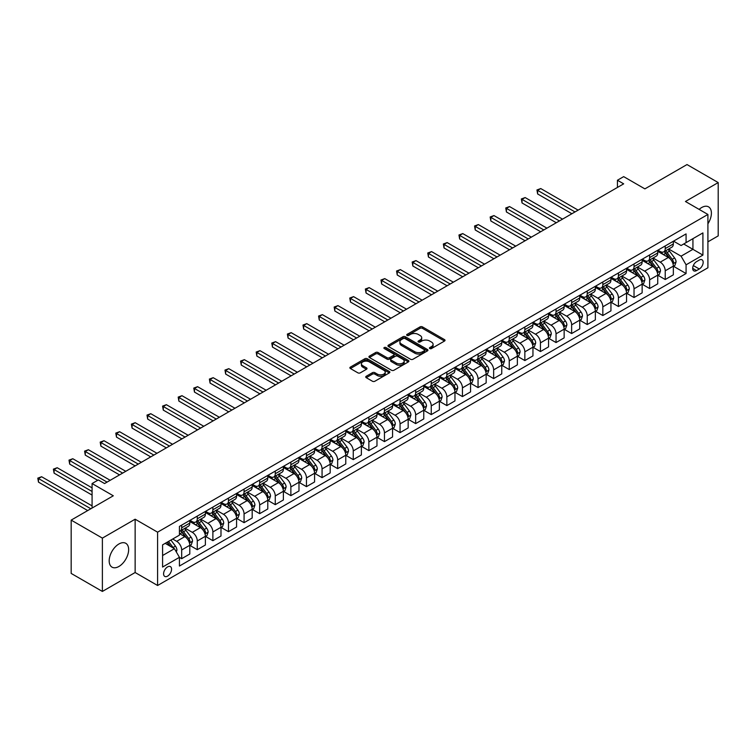 <?xml version="1.0" encoding="UTF-8"?>
<svg xmlns="http://www.w3.org/2000/svg" width="756" height="756" viewBox="0 0 756 756"><rect width="100%" height="100%" fill="white"/><g stroke="black" fill="none" stroke-linecap="round" stroke-linejoin="round"><path stroke-width="1.13" d="M429.786 348.554A1.21 0.699 0 0 0 431.506 348.554L444.519 341.041A1.729 1.002 0 0 0 445.029 340.332A1.729 1.002 0 0 0 444.519 339.624L422.472 326.894A1.729 1.002 0 0 0 420.024 326.894L407.011 334.407A1.21 0.699 0 0 0 406.652 334.908A1.21 0.699 0 0 0 407.011 335.399A1.21 0.699 0 0 0 408.722 335.399L410.404 334.426A5.547 3.204 0 0 1 418.248 334.426L420.081 335.484A5.547 3.204 0 0 1 421.706 337.752A5.547 3.204 0 0 1 420.081 340.011L418.399 340.984A1.21 0.699 0 0 0 418.04 341.485A1.21 0.699 0 0 0 418.399 341.977A1.21 0.699 0 0 0 420.119 341.977L421.801 341.003A5.547 3.204 0 0 1 429.635 341.003L431.478 342.062A5.547 3.204 0 0 1 433.094 344.33A5.547 3.204 0 0 1 431.478 346.588L429.786 347.562A1.21 0.699 0 0 0 429.436 348.062A1.21 0.699 0 0 0 429.786 348.554L429.786 347.562M118.909 566.471A13.769 7.947 120 0 0 127.906 554.337A13.769 7.947 120 0 0 125.798 543.309A13.769 7.947 120 0 0 118.909 543.989A13.769 7.947 120 0 0 109.922 556.123A13.769 7.947 120 0 0 112.03 567.151A13.769 7.947 120 0 0 118.909 566.471M707.909 223.804A13.769 7.947 120 0 0 708.552 206.861A13.769 7.947 120 0 0 701.662 207.541A13.769 7.947 120 0 0 699.13 209.393M167.577 576.129A5.651 3.26 120 0 0 171.272 571.149A5.651 3.26 120 0 0 170.402 566.622A5.651 3.26 120 0 0 167.577 566.905A5.651 3.26 120 0 0 163.891 571.876A5.651 3.26 120 0 0 164.751 576.403A5.651 3.26 120 0 0 167.577 576.129M366.254 376.261A1.729 1.002 0 0 0 365.743 376.96A1.729 1.002 0 0 0 366.254 377.669L372.434 381.241A1.729 1.002 0 0 0 374.881 381.241L389.34 372.897A1.729 1.002 0 0 0 389.85 372.188A1.729 1.002 0 0 0 389.34 371.48L367.293 358.75A1.729 1.002 0 0 0 364.846 358.75L350.387 367.104A1.729 1.002 0 0 0 349.877 367.803A1.729 1.002 0 0 0 350.387 368.512L357.862 372.831A1.729 1.002 0 0 0 360.31 372.831L366.499 369.259A1.729 1.002 0 0 0 367 368.55A1.729 1.002 0 0 0 366.499 367.841L362.795 365.706A4.631 2.674 0 0 1 361.434 363.816A4.631 2.674 0 0 1 364.297 361.34A4.631 2.674 0 0 1 369.344 361.916L383.859 370.298A4.631 2.674 0 0 1 385.22 372.188A4.631 2.674 0 0 1 382.356 374.664A4.631 2.674 0 0 1 377.301 374.078L374.881 372.689A1.729 1.002 0 0 0 372.434 372.689L366.254 376.261L366.254 377.669M707.909 241.835L718.2 235.891L718.2 182.574L687.006 164.562L644.887 188.877L623.672 176.63L617.435 180.24L623.672 183.84L104.564 483.547L98.318 479.947L92.081 483.547L92.081 508.041M102.381 538.121L102.381 591.438L135.135 572.519L135.135 519.211L102.381 538.121L71.177 520.109L113.296 495.794L92.081 483.547M135.135 519.211L157.598 532.177L707.909 214.458L707.909 267.775L157.598 585.494L157.598 532.177M718.2 182.574L685.446 201.493L707.909 214.458M410.527 359.251A1.729 1.002 0 0 0 412.974 359.251L427.433 350.907A1.729 1.002 0 0 0 427.943 350.198A1.729 1.002 0 0 0 427.433 349.489L405.386 336.76A1.729 1.002 0 0 0 402.939 336.76L388.48 345.105A1.729 1.002 0 0 0 387.97 345.813A1.729 1.002 0 0 0 388.48 346.522L410.527 359.251M384.738 348.818A1.21 0.699 0 0 1 385.966 348.988L385.966 347.543L408.382 360.489A1.729 1.002 0 0 1 408.892 361.198A1.729 1.002 0 0 1 408.382 361.907L393.933 370.251A1.729 1.002 0 0 1 391.485 370.251L369.438 357.522L375.619 353.969L375.619 352.532L369.438 356.104A1.729 1.002 0 0 0 368.928 356.813A1.729 1.002 0 0 0 369.438 357.522L369.438 356.104M375.619 353.969A1.729 1.002 0 0 1 378.066 353.969L378.066 352.532A1.729 1.002 0 0 0 375.619 352.532M378.066 352.532L387.015 357.692A1.729 1.002 0 0 0 389.463 357.692L393.564 355.329A1.729 1.002 0 0 0 394.074 354.621A1.729 1.002 0 0 0 393.564 353.912L384.256 348.535A1.21 0.699 0 0 1 383.897 348.043A1.21 0.699 0 0 1 384.653 347.391A1.21 0.699 0 0 1 385.966 347.543M102.381 591.438L71.177 573.426L71.177 520.109M699.291 260.064L696.55 261.652A5.472 3.156 120 0 0 692.978 266.471A5.472 3.156 120 0 0 693.81 270.856A5.472 3.156 120 0 0 696.55 270.582L699.291 268.994A5.472 3.156 120 0 0 702.872 264.175A5.472 3.156 120 0 0 702.031 259.79A5.472 3.156 120 0 0 699.291 260.064M673.53 241.155L681.08 245.511L686.07 242.629L686.07 233.906L179.437 526.412L179.437 535.135L162.587 544.859L162.587 567.047L179.437 557.323L179.437 566.036L686.07 273.54L686.07 264.817L681.08 256.171L668.673 249.007M686.07 242.629L702.91 232.905L702.91 255.093L686.07 264.817M135.135 572.519L157.598 585.494M617.435 180.24L617.435 187.441M683.698 243.999L692.931 249.329L692.931 238.669L702.91 232.905M681.08 256.171L692.931 249.329L702.91 255.093M162.587 555.518L174.438 548.676L165.205 543.347M179.437 557.389L181.676 558.693L181.676 549.971A7.059 4.073 -120 0 0 176.687 541.324L172.699 539.019M181.676 558.693L189.794 554.006L189.794 545.293A7.059 4.073 -120 0 0 184.795 536.647L179.437 533.547M189.973 545.473L197.278 549.688L197.278 540.965A7.059 4.073 -120 0 0 192.289 532.318L185.116 528.179M197.278 549.688L205.386 545L205.386 536.288A7.059 4.073 -120 0 0 200.397 527.641L189.794 521.517M205.575 536.467L212.88 540.682L212.88 531.959A7.059 4.073 -120 0 0 207.881 523.313L200.718 519.174M212.88 540.682L220.988 535.995L220.988 527.282A7.059 4.073 -120 0 0 215.999 518.635L205.386 512.511M221.177 527.461L228.473 531.676L228.473 522.954A7.059 4.073 -120 0 0 223.483 514.307L216.32 510.168M228.473 531.676L236.581 526.989L236.581 518.276A7.059 4.073 -120 0 0 231.591 509.629L220.988 503.505M236.77 518.455L244.075 522.67L244.075 513.948A7.059 4.073 -120 0 0 239.085 505.301L231.912 501.162M244.075 522.67L252.183 517.983L252.183 509.27A7.059 4.073 -120 0 0 247.193 500.623L236.581 494.5M252.372 509.45L259.667 513.664L259.667 504.942A7.059 4.073 -120 0 0 254.677 496.295L247.514 492.156M259.667 513.664L267.785 508.977L267.785 500.264A7.059 4.073 -120 0 0 262.795 491.617L252.183 485.494M267.974 500.444L275.269 504.658L275.269 495.936A7.059 4.073 -120 0 0 270.279 487.289L263.107 483.15M275.269 504.658L283.377 499.971L283.377 491.258A7.059 4.073 -120 0 0 278.388 482.611L267.785 476.488M283.566 491.438L290.871 495.652L290.871 486.93A7.059 4.073 -120 0 0 285.872 478.283L278.709 474.144M290.871 495.652L298.979 490.965L298.979 482.252A7.059 4.073 -120 0 0 293.99 473.606L283.377 467.482M299.168 482.432L306.464 486.647L306.464 477.924A7.059 4.073 -120 0 0 301.474 469.278L294.311 465.148M306.464 486.647L314.581 481.959L314.581 473.247A7.059 4.073 -120 0 0 309.582 464.6L298.979 458.476M314.761 473.426L322.065 477.641L322.065 468.918A7.059 4.073 -120 0 0 317.076 460.272L309.903 456.142M322.065 477.641L330.174 472.954L330.174 464.241A7.059 4.073 -120 0 0 325.184 455.594L314.581 449.47M330.363 464.42L337.658 468.635L337.658 459.913A7.059 4.073 -120 0 0 332.668 451.266L325.505 447.136M337.658 468.635L345.775 463.948L345.775 455.235A7.059 4.073 -120 0 0 340.786 446.588L330.174 440.464M345.964 455.414L353.26 459.629L353.26 450.907A7.059 4.073 -120 0 0 348.27 442.26L341.107 438.13M353.26 459.629L361.368 454.942L361.368 446.229A7.059 4.073 -120 0 0 356.378 437.582L345.775 431.459M361.557 446.409L368.862 450.623L368.862 441.901A7.059 4.073 -120 0 0 363.872 433.254L356.7 429.125M368.862 450.623L376.97 445.936L376.97 437.223A7.059 4.073 -120 0 0 371.98 428.576L361.368 422.453M377.159 437.403L384.454 441.617L384.454 432.895A7.059 4.073 -120 0 0 379.465 424.248L372.302 420.119M384.454 441.617L392.572 436.93L392.572 428.217A7.059 4.073 -120 0 0 387.573 419.571L376.97 413.447M392.751 428.397L400.056 432.612L400.056 423.889A7.059 4.073 -120 0 0 395.067 415.252L387.894 411.113M400.056 432.612L408.164 427.924L408.164 419.211A7.059 4.073 -120 0 0 403.175 410.565L392.572 404.441M408.353 419.391L415.658 423.606L415.658 414.883A7.059 4.073 -120 0 0 410.659 406.246L403.496 402.107M415.658 423.606L423.766 418.918L423.766 410.206A7.059 4.073 -120 0 0 418.777 401.559L408.164 395.435M423.955 410.385L431.251 414.6L431.251 405.877A7.059 4.073 -120 0 0 426.261 397.24L419.098 393.101M431.251 414.6L439.368 409.913L439.368 401.2A7.059 4.073 -120 0 0 434.369 392.553L423.766 386.429M439.548 401.379L446.853 405.594L446.853 396.872A7.059 4.073 -120 0 0 441.863 388.234L434.691 384.095M446.853 405.594L454.961 400.907L454.961 392.194A7.059 4.073 -120 0 0 449.971 383.547L439.368 377.424M455.15 392.373L462.445 396.588L462.445 387.866A7.059 4.073 -120 0 0 457.456 379.228L450.292 375.089M462.445 396.588L470.563 391.901L470.563 383.188A7.059 4.073 -120 0 0 465.573 374.541L454.961 368.418M470.752 383.368L478.047 387.582L478.047 378.869A7.059 4.073 -120 0 0 473.058 370.223L465.885 366.084M478.047 387.582L486.155 382.895L486.155 374.182A7.059 4.073 -120 0 0 481.166 365.535L470.563 359.412M486.344 374.362L493.649 378.576L493.649 369.864A7.059 4.073 -120 0 0 488.65 361.217L481.487 357.078M493.649 378.576L501.757 373.889L501.757 365.176A7.059 4.073 -120 0 0 496.768 356.53L486.155 350.406M501.946 365.356L509.242 369.571L509.242 360.858A7.059 4.073 -120 0 0 504.252 352.211L497.089 348.072M509.242 369.571L517.359 364.883L517.359 356.17A7.059 4.073 -120 0 0 512.36 347.524L501.757 341.4M517.539 356.35L524.844 360.565L524.844 351.852A7.059 4.073 -120 0 0 519.854 343.205L512.681 339.066M524.844 360.565L532.952 355.887L532.952 347.165A7.059 4.073 -120 0 0 527.962 338.518L517.359 332.394M533.141 347.344L540.445 351.559L540.445 342.846A7.059 4.073 -120 0 0 535.446 334.199L528.283 330.06M540.445 351.559L548.554 346.881L548.554 338.159A7.059 4.073 -120 0 0 543.564 329.512L532.952 323.388M548.743 338.338L556.038 342.553L556.038 333.84A7.059 4.073 -120 0 0 551.048 325.193L543.885 321.054M556.038 342.553L564.146 337.875L564.146 329.153A7.059 4.073 -120 0 0 559.157 320.506L548.554 314.383M564.335 329.332L571.64 333.547L571.64 324.834A7.059 4.073 -120 0 0 566.65 316.188L559.478 312.048M571.64 333.547L579.748 328.869L579.748 320.147A7.059 4.073 -120 0 0 574.758 311.5L564.146 305.377M579.937 320.327L587.232 324.541L587.232 315.828A7.059 4.073 -120 0 0 582.243 307.182L575.08 303.043M587.232 324.541L595.35 319.864L595.35 311.141A7.059 4.073 -120 0 0 590.36 302.495L579.748 296.371M595.539 311.321L602.834 315.535L602.834 306.823A7.059 4.073 -120 0 0 597.845 298.176L590.672 294.037M602.834 315.535L610.942 310.858L610.942 302.135A7.059 4.073 -120 0 0 605.953 293.489L595.35 287.365M611.131 302.315L618.436 306.53L618.436 297.817A7.059 4.073 -120 0 0 613.437 289.17L606.274 285.031M618.436 306.53L626.544 301.852L626.544 293.13A7.059 4.073 -120 0 0 621.555 284.483L610.942 278.359M626.733 293.309L634.029 297.524L634.029 288.811A7.059 4.073 -120 0 0 629.039 280.164L621.876 276.025M634.029 297.524L642.146 292.846L642.146 284.124A7.059 4.073 -120 0 0 637.147 275.477L626.544 269.353M642.326 284.303L649.631 288.518L649.631 279.805A7.059 4.073 -120 0 0 644.641 271.158L637.469 267.019M649.631 288.518L657.739 283.84L657.739 275.118A7.059 4.073 -120 0 0 652.749 266.471L642.146 260.347M657.928 275.297L665.223 279.512L665.223 270.799A7.059 4.073 -120 0 0 660.234 262.152L653.071 258.013M665.223 279.512L673.341 274.834L673.341 266.112A7.059 4.073 -120 0 0 668.351 257.465L657.739 251.342M657.928 250.16L660.234 251.493A7.059 4.073 -120 0 0 663.768 251.843A7.059 4.073 -120 0 0 665.223 248.611L665.223 245.946M642.326 259.166L644.641 260.499A7.059 4.073 -120 0 0 648.166 260.848A7.059 4.073 -120 0 0 649.631 257.616L649.631 254.952M626.733 268.163L629.039 269.505A7.059 4.073 -120 0 0 632.574 269.854A7.059 4.073 -120 0 0 634.029 266.622L634.029 263.948M611.131 277.168L613.437 278.51A7.059 4.073 -120 0 0 616.972 278.86A7.059 4.073 -120 0 0 618.436 275.628L618.436 272.954M595.539 286.174L597.845 287.507A7.059 4.073 -120 0 0 601.37 287.856A7.059 4.073 -120 0 0 602.834 284.634L602.834 281.96M579.937 295.18L582.243 296.513A7.059 4.073 -120 0 0 585.777 296.862A7.059 4.073 -120 0 0 587.232 293.64L587.232 290.965M564.335 304.186L566.65 305.519A7.059 4.073 -120 0 0 570.175 305.868A7.059 4.073 -120 0 0 571.64 302.636L571.64 299.971M548.743 313.192L551.048 314.524A7.059 4.073 -120 0 0 554.573 314.874A7.059 4.073 -120 0 0 556.038 311.642L556.038 308.977M533.141 322.198L535.446 323.53A7.059 4.073 -120 0 0 538.981 323.88A7.059 4.073 -120 0 0 540.445 320.648L540.445 317.983M517.539 331.204L519.854 332.536A7.059 4.073 -120 0 0 523.379 332.886A7.059 4.073 -120 0 0 524.844 329.654L524.844 326.989M501.946 340.209L504.252 341.542A7.059 4.073 -120 0 0 507.786 341.892A7.059 4.073 -120 0 0 509.242 338.66L509.242 335.995M486.344 349.215L488.65 350.548A7.059 4.073 -120 0 0 492.184 350.897A7.059 4.073 -120 0 0 493.649 347.665L493.649 345.001M470.752 358.221L473.058 359.554A7.059 4.073 -120 0 0 476.582 359.903A7.059 4.073 -120 0 0 478.047 356.671L478.047 354.006M455.15 367.227L457.456 368.559A7.059 4.073 -120 0 0 460.99 368.909A7.059 4.073 -120 0 0 462.445 365.677L462.445 363.012M439.548 376.233L441.863 377.565A7.059 4.073 -120 0 0 445.388 377.915A7.059 4.073 -120 0 0 446.853 374.683L446.853 372.018M423.955 385.239L426.261 386.571A7.059 4.073 -120 0 0 429.795 386.921A7.059 4.073 -120 0 0 431.251 383.689L431.251 381.024M408.353 394.245L410.659 395.577A7.059 4.073 -120 0 0 414.193 395.927A7.059 4.073 -120 0 0 415.658 392.695L415.658 390.03M392.751 403.25L395.067 404.583A7.059 4.073 -120 0 0 398.592 404.933A7.059 4.073 -120 0 0 400.056 401.701L400.056 399.036M377.159 412.256L379.465 413.589A7.059 4.073 -120 0 0 382.999 413.938A7.059 4.073 -120 0 0 384.454 410.706L384.454 408.042M361.557 421.262L363.872 422.595A7.059 4.073 -120 0 0 367.397 422.944A7.059 4.073 -120 0 0 368.862 419.712L368.862 417.047M345.964 430.268L348.27 431.6A7.059 4.073 -120 0 0 351.795 431.95A7.059 4.073 -120 0 0 353.26 428.718L353.26 426.053M330.363 439.274L332.668 440.606A7.059 4.073 -120 0 0 336.203 440.956A7.059 4.073 -120 0 0 337.658 437.724L337.658 435.059M314.761 448.28L317.076 449.612A7.059 4.073 -120 0 0 320.601 449.962A7.059 4.073 -120 0 0 322.065 446.73L322.065 444.065M299.168 457.285L301.474 458.618A7.059 4.073 -120 0 0 305.008 458.968A7.059 4.073 -120 0 0 306.464 455.736L306.464 453.071M283.566 466.291L285.872 467.624A7.059 4.073 -120 0 0 289.406 467.973A7.059 4.073 -120 0 0 290.871 464.742L290.871 462.077M267.974 475.297L270.279 476.63A7.059 4.073 -120 0 0 273.804 476.979A7.059 4.073 -120 0 0 275.269 473.747L275.269 471.082M252.372 484.303L254.677 485.635A7.059 4.073 -120 0 0 258.212 485.985A7.059 4.073 -120 0 0 259.667 482.753L259.667 480.088M236.77 493.309L239.085 494.641A7.059 4.073 -120 0 0 242.61 494.991A7.059 4.073 -120 0 0 244.075 491.759L244.075 489.094M221.177 502.315L223.483 503.647A7.059 4.073 -120 0 0 227.008 503.997A7.059 4.073 -120 0 0 228.473 500.765L228.473 498.1M205.575 511.321L207.881 512.653A7.059 4.073 -120 0 0 211.415 513.003A7.059 4.073 -120 0 0 212.88 509.771L212.88 507.106M189.973 520.326L192.289 521.659A7.059 4.073 -120 0 0 195.813 522.009A7.059 4.073 -120 0 0 197.278 518.777L197.278 516.112M673.53 266.292L686.07 273.54M663.768 251.843L671.876 247.155A7.059 4.073 -120 0 0 673.341 243.923L673.341 241.258M648.166 260.848L656.274 256.161A7.059 4.073 -120 0 0 657.739 252.929L657.739 250.264M632.574 269.854L640.682 265.167A7.059 4.073 -120 0 0 642.146 261.935L642.146 259.27M616.972 278.86L625.08 274.173A7.059 4.073 -120 0 0 626.544 270.941L626.544 268.276M601.37 287.856L609.487 283.179A7.059 4.073 -120 0 0 610.942 279.947L610.942 277.282M585.777 296.862L593.885 292.185A7.059 4.073 -120 0 0 595.35 288.953L595.35 286.288M570.175 305.868L578.283 301.19A7.059 4.073 -120 0 0 579.748 297.959L579.748 295.294M554.573 314.874L562.691 310.196A7.059 4.073 -120 0 0 564.146 306.964L564.146 304.299M538.981 323.88L547.089 319.202A7.059 4.073 -120 0 0 548.554 315.97L548.554 313.305M523.379 332.886L531.496 328.208A7.059 4.073 -120 0 0 532.952 324.976L532.952 322.311M507.786 341.892L515.894 337.214A7.059 4.073 -120 0 0 517.359 333.982L517.359 331.317M492.184 350.897L500.292 346.22A7.059 4.073 -120 0 0 501.757 342.988L501.757 340.323M476.582 359.903L484.7 355.225A7.059 4.073 -120 0 0 486.155 351.994L486.155 349.329M460.99 368.909L469.098 364.231A7.059 4.073 -120 0 0 470.563 360.999L470.563 358.335M445.388 377.915L453.496 373.237A7.059 4.073 -120 0 0 454.961 370.005L454.961 367.34M429.795 386.921L437.904 382.243A7.059 4.073 -120 0 0 439.368 379.011L439.368 376.346M414.193 395.927L422.302 391.249A7.059 4.073 -120 0 0 423.766 388.017L423.766 385.352M398.592 404.933L406.709 400.255A7.059 4.073 -120 0 0 408.164 397.023L408.164 394.358M382.999 413.938L391.107 409.261A7.059 4.073 -120 0 0 392.572 406.029L392.572 403.364M367.397 422.944L375.505 418.266A7.059 4.073 -120 0 0 376.97 415.035L376.97 412.37M351.795 431.95L359.913 427.272A7.059 4.073 -120 0 0 361.368 424.04L361.368 421.375M336.203 440.956L344.311 436.278A7.059 4.073 -120 0 0 345.775 433.046L345.775 430.372M320.601 449.962L328.709 445.284A7.059 4.073 -120 0 0 330.174 442.052L330.174 439.378M305.008 458.968L313.116 454.28A7.059 4.073 -120 0 0 314.581 451.058L314.581 448.384M289.406 467.973L297.514 463.286A7.059 4.073 -120 0 0 298.979 460.064L298.979 457.389M273.804 476.979L281.922 472.292A7.059 4.073 -120 0 0 283.377 469.06L283.377 466.395M258.212 485.985L266.32 481.298A7.059 4.073 -120 0 0 267.785 478.066L267.785 475.401M242.61 494.991L250.718 490.304A7.059 4.073 -120 0 0 252.183 487.072L252.183 484.407M227.008 503.997L235.125 499.31A7.059 4.073 -120 0 0 236.581 496.078L236.581 493.413M211.415 513.003L219.524 508.315A7.059 4.073 -120 0 0 220.988 505.084L220.988 502.419M195.813 522.009L203.931 517.321A7.059 4.073 -120 0 0 205.386 514.089L205.386 511.425M179.437 531.298A7.059 4.073 -120 0 0 180.221 531.014L188.329 526.327A7.059 4.073 -120 0 0 189.794 523.095L189.794 520.43M180.221 531.014A7.059 4.073 -120 0 0 181.676 527.783L181.676 525.118M174.438 548.676L179.437 557.323M430.277 348.724L431.478 348.034A5.547 3.204 0 0 0 433.094 345.766L433.094 344.33M421.706 337.752L421.706 339.189A5.547 3.204 0 0 1 420.081 341.457L418.881 342.147M444.5 341.05L422.472 328.34A1.729 1.002 0 0 0 420.024 328.34L407.493 335.57M427.433 349.489L427.433 350.907L405.386 338.206A1.729 1.002 0 0 0 402.939 338.206L388.508 346.531L388.48 345.105M424.371 350.69A1.21 0.699 0 0 0 424.73 350.198A1.21 0.699 0 0 0 424.371 349.707L405.018 338.527A1.21 0.699 0 0 0 403.307 338.527L401.53 339.557A5.547 3.204 0 0 0 399.905 341.816A5.547 3.204 0 0 0 401.53 344.084L414.751 351.72A5.547 3.204 0 0 0 422.595 351.72L424.371 350.69L424.371 352.135A1.21 0.699 0 0 0 424.73 351.635L424.73 350.198M399.905 341.816L399.905 343.262A5.547 3.204 0 0 0 401.53 345.52L401.53 344.084M424.371 352.135L422.595 353.156A5.547 3.204 0 0 1 414.751 353.156L401.53 345.52M378.066 353.969L387.015 359.138A1.729 1.002 0 0 0 389.463 359.138L393.564 356.766A1.729 1.002 0 0 0 394.074 356.057L394.074 354.621M385.966 348.988L408.363 361.916M396.286 363.05A4.631 2.674 0 0 0 401.341 363.627A4.631 2.674 0 0 0 404.205 361.16A4.631 2.674 0 0 0 402.844 359.27L397.732 356.312A1.729 1.002 0 0 0 395.284 356.312L391.173 358.684A1.729 1.002 0 0 0 390.672 359.393A1.729 1.002 0 0 0 391.173 360.102L396.286 363.05L396.286 364.496A4.631 2.674 0 0 0 401.341 365.072A4.631 2.674 0 0 0 404.205 362.596L404.205 361.16M390.672 359.393L390.672 360.829A1.729 1.002 0 0 0 391.173 361.538L391.173 360.102M396.286 364.496L391.173 361.538M385.22 372.188L385.22 373.634A4.631 2.674 0 0 1 382.356 376.101A4.631 2.674 0 0 1 377.301 375.524L374.881 374.125A1.729 1.002 0 0 0 372.434 374.125L366.273 377.688M361.434 363.816L361.434 365.252A4.631 2.674 0 0 0 362.795 367.142L362.795 365.706M366.471 369.268L362.795 367.142M389.312 372.916L367.293 360.196A1.729 1.002 0 0 0 364.846 360.196L350.415 368.531M673.341 266.405L674.834 265.536L676.081 261.935A4.678 2.703 -120 0 0 674.588 257.957L669.495 251.143A13.504 7.796 -120 0 0 668.02 249.385M662.946 254.356A13.504 7.796 -120 0 0 660.186 251.455M672.916 263.542L673.558 262.134A4.678 2.703 -120 0 0 672.216 259.317L667.123 252.513A13.504 7.796 -120 0 0 665.649 250.756M664.392 251.474A11.208 6.473 60 0 1 666.234 253.572L670.544 259.327M578.123 210.14L540.757 188.556L537.629 190.361L537.629 193.961L571.886 213.74M664.155 251.616A13.504 7.796 60 0 1 665.62 253.383L669.013 257.909M537.629 193.961L536.949 189.964L575.004 211.935M536.949 189.964L540.757 188.556M657.739 275.411L659.241 274.541L660.489 270.941A4.678 2.703 -120 0 0 658.996 266.962L653.893 260.149A13.504 7.796 -120 0 0 652.419 258.391M647.353 263.362A13.504 7.796 -120 0 0 644.584 260.461M657.314 272.547L657.956 271.139A4.678 2.703 -120 0 0 656.624 268.323L651.521 261.519A13.504 7.796 -120 0 0 650.047 259.762M648.79 260.48A11.208 6.473 60 0 1 650.632 262.578L654.951 268.333M562.53 219.136L525.155 197.562L522.037 199.367L522.037 202.967L556.293 222.746M648.553 260.622A13.504 7.796 60 0 1 650.028 262.389L653.42 266.915M522.037 202.967L521.347 198.97L559.412 220.941M521.347 198.97L525.155 197.562M642.146 284.417L643.639 283.547L644.887 279.947A4.678 2.703 -120 0 0 643.394 275.968L638.3 269.155A13.504 7.796 -120 0 0 636.826 267.397M631.751 272.358A13.504 7.796 -120 0 0 628.992 269.467M641.712 281.553L642.364 280.145A4.678 2.703 -120 0 0 641.022 277.329L635.928 270.525A13.504 7.796 -120 0 0 634.454 268.767M633.197 269.486A11.208 6.473 60 0 1 635.04 271.584L639.349 277.339M546.928 228.142L509.553 206.568L506.435 208.373L506.435 211.973L540.691 231.752M632.952 269.627A13.504 7.796 60 0 1 634.426 271.395L637.818 275.921M506.435 211.973L505.755 207.976L543.81 229.947M505.755 207.976L509.553 206.568M626.544 293.422L628.038 292.553L629.285 288.953A4.678 2.703 -120 0 0 627.792 284.974L622.698 278.161A13.504 7.796 -120 0 0 621.224 276.403M616.149 281.364A13.504 7.796 -120 0 0 613.39 278.473M626.119 290.559L626.762 289.151A4.678 2.703 -120 0 0 625.429 286.335L620.326 279.531A13.504 7.796 -120 0 0 618.852 277.764M617.595 278.491A11.208 6.473 60 0 1 619.438 280.589L623.747 286.344M531.336 237.148L493.961 215.573L490.842 217.378L490.842 220.979L525.089 240.758M617.359 278.633A13.504 7.796 60 0 1 618.833 280.4L622.216 284.917M490.842 220.979L490.153 216.981L528.208 238.953M490.153 216.981L493.961 215.573M610.942 302.428L612.445 301.559L613.692 297.959A4.678 2.703 -120 0 0 612.199 293.98L607.096 287.167A13.504 7.796 -120 0 0 605.622 285.409M600.557 290.37A13.504 7.796 -120 0 0 597.788 287.478M610.517 299.565L611.169 298.157A4.678 2.703 -120 0 0 609.827 295.341L604.724 288.537A13.504 7.796 -120 0 0 603.26 286.77M602.003 287.497A11.208 6.473 60 0 1 603.836 289.595L608.155 295.35M515.734 246.154L478.359 224.579L475.24 226.384L475.24 229.985L509.497 249.763M601.757 287.639A13.504 7.796 60 0 1 603.231 289.406L606.624 293.923M475.24 229.985L474.551 225.987L512.615 247.959M474.551 225.987L478.359 224.579M595.35 311.434L596.843 310.565L598.09 306.964A4.678 2.703 -120 0 0 596.597 302.986L591.504 296.172A13.504 7.796 -120 0 0 590.03 294.415M584.955 299.376A13.504 7.796 -120 0 0 582.196 296.484M594.925 308.571L595.567 307.163A4.678 2.703 -120 0 0 594.225 304.347L589.132 297.543A13.504 7.796 -120 0 0 587.658 295.776M586.401 296.503A11.208 6.473 60 0 1 588.244 298.592L592.553 304.356M500.132 255.159L462.757 233.585L459.639 235.39L459.639 238.99L493.895 258.769M586.155 296.645A13.504 7.796 60 0 1 587.629 298.412L591.022 302.929M459.639 238.99L458.958 234.993L497.013 256.964M458.958 234.993L462.757 233.585M579.748 320.44L581.251 319.571L582.498 315.97A4.678 2.703 -120 0 0 581.005 311.982L575.902 305.178A13.504 7.796 -120 0 0 574.428 303.421M569.362 308.382A13.504 7.796 -120 0 0 566.594 305.49M579.323 317.567L579.965 316.169A4.678 2.703 -120 0 0 578.633 313.353L573.53 306.549A13.504 7.796 -120 0 0 572.056 304.781M570.799 305.509A11.208 6.473 60 0 1 572.642 307.597L576.96 313.362M484.539 264.165L447.165 242.591L444.046 244.396L444.046 247.996L478.293 267.775M570.563 305.651A13.504 7.796 60 0 1 572.037 307.418L575.42 311.935M444.046 247.996L443.356 243.999L481.421 265.97M443.356 243.999L447.165 242.591M564.146 329.446L565.649 328.576L566.896 324.976A4.678 2.703 -120 0 0 565.403 320.988L560.3 314.184A13.504 7.796 -120 0 0 558.835 312.426M553.761 317.388A13.504 7.796 -120 0 0 551.001 314.496M563.721 326.573L564.373 325.175A4.678 2.703 -120 0 0 563.031 322.358L557.937 315.554A13.504 7.796 -120 0 0 556.463 313.787M555.206 314.515A11.208 6.473 60 0 1 557.04 316.603L561.358 322.368M468.937 273.171L431.563 251.597L428.444 253.402L428.444 257.002L462.7 276.781M554.961 314.657A13.504 7.796 60 0 1 556.435 316.424L559.827 320.941M428.444 257.002L427.754 253.005L465.819 274.976M427.754 253.005L431.563 251.597M548.554 338.452L550.047 337.582L551.294 333.982A4.678 2.703 -120 0 0 549.801 329.994L544.707 323.19A13.504 7.796 -120 0 0 543.233 321.432M538.159 326.394A13.504 7.796 -120 0 0 535.399 323.502M548.128 335.579L548.771 334.18A4.678 2.703 -120 0 0 547.438 331.364L542.335 324.56A13.504 7.796 -120 0 0 540.861 322.793M539.604 323.521A11.208 6.473 60 0 1 541.447 325.609L545.756 331.374M453.335 282.177L415.97 260.603L412.842 262.408L412.842 266.008L447.098 285.787M539.368 323.662A13.504 7.796 60 0 1 540.833 325.43L544.225 329.947M412.842 266.008L412.162 262.011L450.217 283.982M412.162 262.011L415.97 260.603M532.952 347.458L534.454 346.588L535.702 342.988A4.678 2.703 -120 0 0 534.208 339L529.106 332.196A13.504 7.796 -120 0 0 527.631 330.429M522.566 335.399A13.504 7.796 -120 0 0 519.797 332.508M532.526 344.585L533.178 343.186A4.678 2.703 -120 0 0 531.837 340.37L526.734 333.566A13.504 7.796 -120 0 0 525.259 331.799M524.012 332.527A11.208 6.473 60 0 1 525.845 334.615L530.164 340.38M437.743 291.183L400.368 269.608L397.25 271.413L397.25 275.014L431.506 294.783M523.766 332.668A13.504 7.796 60 0 1 525.24 334.435L528.633 338.953M397.25 275.014L396.56 271.017L434.624 292.988M396.56 271.017L400.368 269.608M517.359 356.463L518.852 355.594L520.1 351.994A4.678 2.703 -120 0 0 518.607 348.006L513.513 341.202A13.504 7.796 -120 0 0 512.039 339.435M506.964 344.405A13.504 7.796 -120 0 0 504.205 341.514M516.934 353.591L517.577 352.192A4.678 2.703 -120 0 0 516.235 349.376L511.141 342.572A13.504 7.796 -120 0 0 509.667 340.805M508.41 341.532A11.208 6.473 60 0 1 510.253 343.621L514.562 349.385M422.141 300.189L384.766 278.614L381.648 280.419L381.648 284.02L415.904 303.789M508.164 341.674A13.504 7.796 60 0 1 509.638 343.432L513.031 347.958M381.648 284.02L380.967 280.022L419.022 301.994M380.967 280.022L384.766 278.614M501.757 365.46L503.25 364.6L504.498 360.999A4.678 2.703 -120 0 0 503.014 357.012L497.911 350.208A13.504 7.796 -120 0 0 496.437 348.44M491.372 353.411A13.504 7.796 -120 0 0 488.603 350.519M501.332 362.596L501.975 361.198A4.678 2.703 -120 0 0 500.642 358.382L495.539 351.578A13.504 7.796 -120 0 0 494.065 349.811M492.808 350.538A11.208 6.473 60 0 1 494.651 352.627L498.969 358.391M406.548 309.195L369.174 287.62L366.055 289.425L366.055 293.026L400.302 312.795M492.572 350.68A13.504 7.796 60 0 1 494.046 352.438L497.429 356.964M366.055 293.026L365.365 289.028L403.42 311M365.365 289.028L369.174 287.62M486.155 374.466L487.658 373.606L488.905 370.005A4.678 2.703 -120 0 0 487.412 366.017L482.309 359.213A13.504 7.796 -120 0 0 480.835 357.446M475.77 362.417A13.504 7.796 -120 0 0 473.001 359.525M485.73 371.602L486.382 370.204A4.678 2.703 -120 0 0 485.04 367.388L479.937 360.584A13.504 7.796 -120 0 0 478.472 358.816M477.216 359.544A11.208 6.473 60 0 1 479.049 361.633L483.367 367.397M390.946 318.2L353.572 296.626L350.453 298.431L350.453 302.031L384.709 321.801M476.97 359.686A13.504 7.796 60 0 1 478.444 361.444L481.837 365.97M350.453 302.031L349.763 298.034L387.828 320.005M349.763 298.034L353.572 296.626M470.563 383.472L472.056 382.612L473.303 379.011A4.678 2.703 -120 0 0 471.81 375.023L466.717 368.219A13.504 7.796 -120 0 0 465.242 366.452M460.168 371.423A13.504 7.796 -120 0 0 457.408 368.531M470.137 380.608L470.78 379.21A4.678 2.703 -120 0 0 469.438 376.394L464.345 369.589A13.504 7.796 -120 0 0 462.87 367.822M461.614 368.55A11.208 6.473 60 0 1 463.456 370.638L467.766 376.403M375.345 327.206L337.979 305.632L334.851 307.437L334.851 311.037L369.108 330.807M461.377 368.692A13.504 7.796 60 0 1 462.842 370.449L466.235 374.976M334.851 311.037L334.171 307.04L372.226 329.011M334.171 307.04L337.979 305.632M454.961 392.477L456.463 391.617L457.711 388.017A4.678 2.703 -120 0 0 456.218 384.029L451.115 377.225A13.504 7.796 -120 0 0 449.64 375.458M444.575 380.429A13.504 7.796 -120 0 0 441.806 377.537M454.536 389.614L455.178 388.215A4.678 2.703 -120 0 0 453.846 385.399L448.743 378.595A13.504 7.796 -120 0 0 447.268 376.828M446.012 377.556A11.208 6.473 60 0 1 447.854 379.644L452.173 385.409M359.752 336.212L322.377 314.638L319.259 316.433L319.259 320.043L353.506 339.813M445.775 377.698A13.504 7.796 60 0 1 447.25 379.455L450.633 383.982M319.259 320.043L318.569 316.046L356.634 338.017M318.569 316.046L322.377 314.638M439.368 401.483L440.861 400.623L442.109 397.023A4.678 2.703 -120 0 0 440.616 393.035L435.522 386.231A13.504 7.796 -120 0 0 434.048 384.464M428.973 389.435A13.504 7.796 -120 0 0 426.214 386.543M438.934 398.62L439.586 397.221A4.678 2.703 -120 0 0 438.244 394.405L433.15 387.601A13.504 7.796 -120 0 0 431.676 385.834M430.419 386.562A11.208 6.473 60 0 1 432.252 388.65L436.571 394.415M344.15 345.218L306.775 323.644L303.657 325.439L303.657 329.049L337.913 348.818M430.173 386.703A13.504 7.796 60 0 1 431.648 388.461L435.04 392.988M303.657 329.049L302.976 325.052L341.032 347.023M302.976 325.052L306.775 323.644M423.766 410.489L425.259 409.629L426.507 406.029A4.678 2.703 -120 0 0 425.014 402.041L419.92 395.237A13.504 7.796 -120 0 0 418.446 393.47M413.371 398.44A13.504 7.796 -120 0 0 410.612 395.549M423.341 407.626L423.984 406.227A4.678 2.703 -120 0 0 422.651 403.411L417.548 396.607A13.504 7.796 -120 0 0 416.074 394.84M414.817 395.568A11.208 6.473 60 0 1 416.66 397.656L420.969 403.42M328.548 354.224L291.183 332.649L288.064 334.445L288.064 338.055L322.311 357.824M414.581 395.709A13.504 7.796 60 0 1 416.055 397.467L419.438 401.994M288.064 338.055L287.375 334.058L325.43 356.029M287.375 334.058L291.183 332.649M408.164 419.495L409.667 418.635L410.914 415.035A4.678 2.703 -120 0 0 409.421 411.047L404.318 404.243A13.504 7.796 -120 0 0 402.844 402.475M397.779 407.446A13.504 7.796 -120 0 0 395.01 404.555M407.739 416.632L408.391 415.233A4.678 2.703 -120 0 0 407.049 412.417L401.946 405.613A13.504 7.796 -120 0 0 400.472 403.846M399.225 404.573A11.208 6.473 60 0 1 401.058 406.662L405.377 412.426M312.956 363.23L275.581 341.655L272.462 343.451L272.462 347.061L306.719 366.83M398.979 404.715A13.504 7.796 60 0 1 400.453 406.473L403.846 410.999M272.462 347.061L271.773 343.054L309.837 365.035M271.773 343.054L275.581 341.655M392.572 428.501L394.065 427.641L395.312 424.04A4.678 2.703 -120 0 0 393.819 420.052L388.726 413.248A13.504 7.796 -120 0 0 387.252 411.481M382.177 416.452A13.504 7.796 -120 0 0 379.417 413.56M392.147 425.637L392.789 424.239A4.678 2.703 -120 0 0 391.447 421.423L386.354 414.619A13.504 7.796 -120 0 0 384.88 412.852M383.623 413.579A11.208 6.473 60 0 1 385.465 415.668L389.775 421.432M297.354 372.235L259.979 350.661L256.86 352.457L256.86 356.067L291.117 375.836M383.377 413.721A13.504 7.796 60 0 1 384.851 415.479L388.244 420.005M256.86 356.067L256.18 352.06L294.235 374.04M256.18 352.06L259.979 350.661M376.97 437.507L378.472 436.647L379.72 433.046A4.678 2.703 -120 0 0 378.227 429.058L373.124 422.254A13.504 7.796 -120 0 0 371.65 420.487M366.584 425.458A13.504 7.796 -120 0 0 363.816 422.566M376.545 434.643L377.187 433.245A4.678 2.703 -120 0 0 375.855 430.429L370.752 423.625A13.504 7.796 -120 0 0 369.278 421.857M368.021 422.585A11.208 6.473 60 0 1 369.864 424.674L374.182 430.438M281.761 381.241L244.386 359.667L241.268 361.462L241.268 365.072L275.515 384.842M367.785 422.727A13.504 7.796 60 0 1 369.259 424.485L372.642 429.011M241.268 365.072L240.578 361.066L278.643 383.046M240.578 361.066L244.386 359.667M361.368 446.512L362.871 445.653L364.118 442.052A4.678 2.703 -120 0 0 362.625 438.064L357.522 431.26A13.504 7.796 -120 0 0 356.057 429.493M350.982 434.464A13.504 7.796 -120 0 0 348.214 431.572M360.943 443.649L361.595 442.251A4.678 2.703 -120 0 0 360.253 439.434L355.159 432.63A13.504 7.796 -120 0 0 353.685 430.863M352.428 431.591A11.208 6.473 60 0 1 354.262 433.679L358.58 439.444M266.159 390.247L228.784 368.673L225.666 370.468L225.666 374.078L259.922 393.848M352.183 431.733A13.504 7.796 60 0 1 353.657 433.49L357.049 438.017M225.666 374.078L224.976 370.071L263.041 392.052M224.976 370.071L228.784 368.673M345.775 455.518L347.269 454.658L348.516 451.058A4.678 2.703 -120 0 0 347.023 447.07L341.929 440.266A13.504 7.796 -120 0 0 340.455 438.499M335.38 443.47A13.504 7.796 -120 0 0 332.621 440.578M345.35 452.655L345.993 451.256A4.678 2.703 -120 0 0 344.651 448.44L339.557 441.636A13.504 7.796 -120 0 0 338.083 439.869M336.826 440.597A11.208 6.473 60 0 1 338.669 442.685L342.978 448.45M250.557 399.253L213.192 377.679L210.064 379.474L210.064 383.084L244.32 402.853M336.59 440.739A13.504 7.796 60 0 1 338.055 442.496L341.447 447.023M210.064 383.084L209.384 379.077L247.439 401.058M209.384 379.077L213.192 377.679M330.174 464.524L331.676 463.664L332.923 460.064A4.678 2.703 -120 0 0 331.43 456.076L326.327 449.272A13.504 7.796 -120 0 0 324.853 447.505M319.788 452.475A13.504 7.796 -120 0 0 317.019 449.584M329.748 461.661L330.391 460.262A4.678 2.703 -120 0 0 329.058 457.446L323.955 450.642A13.504 7.796 -120 0 0 322.481 448.875M321.224 449.603A11.208 6.473 60 0 1 323.067 451.691L327.386 457.456M234.965 408.259L197.59 386.685L194.472 388.48L194.472 392.08L228.728 411.859M320.988 449.744A13.504 7.796 60 0 1 322.462 451.502L325.855 456.029M194.472 392.08L193.782 388.083L231.846 410.064M193.782 388.083L197.59 386.685M314.581 473.53L316.074 472.67L317.322 469.06A4.678 2.703 -120 0 0 315.828 465.082L310.735 458.278A13.504 7.796 -120 0 0 309.261 456.511M304.186 461.481A13.504 7.796 -120 0 0 301.427 458.59M314.146 470.667L314.798 469.268A4.678 2.703 -120 0 0 313.456 466.452L308.363 459.648A13.504 7.796 -120 0 0 306.889 457.881M305.632 458.608A11.208 6.473 60 0 1 307.475 460.697L311.784 466.461M219.363 417.265L181.988 395.69L178.87 397.486L178.87 401.086L213.126 420.865M305.386 458.741A13.504 7.796 60 0 1 306.86 460.508L310.253 465.034M178.87 401.086L178.189 397.089L216.244 419.07M178.189 397.089L181.988 395.69M298.979 482.536L300.472 481.676L301.72 478.066A4.678 2.703 -120 0 0 300.226 474.088L295.133 467.284A13.504 7.796 -120 0 0 293.659 465.516M288.584 470.487A13.504 7.796 -120 0 0 285.825 467.595M298.554 479.673L299.196 478.274A4.678 2.703 -120 0 0 297.864 475.458L292.761 468.654A13.504 7.796 -120 0 0 291.287 466.887M290.03 467.614A11.208 6.473 60 0 1 291.873 469.703L296.182 475.467M203.77 426.271L166.396 404.696L163.277 406.492L163.277 410.092L197.524 429.871M289.794 467.747A13.504 7.796 60 0 1 291.268 469.514L294.651 474.04M163.277 410.092L162.587 406.095L200.642 428.076M162.587 406.095L166.396 404.696M283.377 491.542L284.88 490.682L286.127 487.072A4.678 2.703 -120 0 0 284.634 483.093L279.531 476.289A13.504 7.796 -120 0 0 278.057 474.522M272.992 479.493A13.504 7.796 -120 0 0 270.223 476.601M282.952 488.678L283.604 487.28A4.678 2.703 -120 0 0 282.262 484.464L277.159 477.66A13.504 7.796 -120 0 0 275.694 475.893M274.437 476.62A11.208 6.473 60 0 1 276.271 478.709L280.589 484.473M188.168 435.276L150.794 413.702L147.675 415.498L147.675 419.098L181.931 438.877M274.192 476.752A13.504 7.796 60 0 1 275.666 478.52L279.058 483.046M147.675 419.098L146.985 415.101L185.05 437.081M146.985 415.101L150.794 413.702M267.785 500.548L269.278 499.688L270.525 496.078A4.678 2.703 -120 0 0 269.032 492.099L263.938 485.295A13.504 7.796 -120 0 0 262.464 483.528M257.39 488.499A13.504 7.796 -120 0 0 254.63 485.607M267.359 497.684L268.002 496.286A4.678 2.703 -120 0 0 266.66 493.47L261.567 486.666A13.504 7.796 -120 0 0 260.092 484.898M258.835 485.626A11.208 6.473 60 0 1 260.678 487.714L264.987 493.47M172.566 444.282L135.192 422.708L132.073 424.503L132.073 428.104L166.329 447.883M258.59 485.758A13.504 7.796 60 0 1 260.064 487.525L263.457 492.052M132.073 428.104L131.393 424.107L169.448 446.078M131.393 424.107L135.192 422.708M252.183 509.553L253.685 508.693L254.933 505.084A4.678 2.703 -120 0 0 253.44 501.105L248.337 494.301A13.504 7.796 -120 0 0 246.862 492.534M241.797 497.505A13.504 7.796 -120 0 0 239.028 494.613M251.757 506.69L252.4 505.282A4.678 2.703 -120 0 0 251.068 502.475L245.965 495.671A13.504 7.796 -120 0 0 244.49 493.904M243.234 494.632A11.208 6.473 60 0 1 245.076 496.72L249.395 502.475M156.974 453.288L119.599 431.714L116.481 433.509L116.481 437.11L150.727 456.889M242.997 494.764A13.504 7.796 60 0 1 244.471 496.531L247.855 501.058M116.481 437.11L115.791 433.112L153.855 455.084M115.791 433.112L119.599 431.714M236.581 518.559L238.083 517.699L239.331 514.089A4.678 2.703 -120 0 0 237.838 510.111L232.735 503.307A13.504 7.796 -120 0 0 231.27 501.54M226.195 506.511A13.504 7.796 -120 0 0 223.436 503.619M236.155 515.696L236.808 514.288A4.678 2.703 -120 0 0 235.466 511.481L230.372 504.677A13.504 7.796 -120 0 0 228.898 502.91M227.641 503.638A11.208 6.473 60 0 1 229.474 505.726L233.793 511.481M141.372 462.294L103.997 440.72L100.879 442.515L100.879 446.116L135.135 465.894M227.395 503.77A13.504 7.796 60 0 1 228.87 505.537L232.262 510.064M100.879 446.116L100.189 442.118L138.254 464.089M100.189 442.118L103.997 440.72M220.988 527.565L222.481 526.705L223.729 523.095A4.678 2.703 -120 0 0 222.236 519.117L217.142 512.313A13.504 7.796 -120 0 0 215.668 510.546M210.593 515.516A13.504 7.796 -120 0 0 207.834 512.625M220.563 524.702L221.206 523.294A4.678 2.703 -120 0 0 219.873 520.487L214.77 513.683A13.504 7.796 -120 0 0 213.296 511.916M212.039 512.644A11.208 6.473 60 0 1 213.882 514.732L218.191 520.487M125.77 471.3L88.405 449.725L85.277 451.521L85.277 455.121L119.533 474.9M211.803 512.776A13.504 7.796 60 0 1 213.268 514.543L216.66 519.07M85.277 455.121L84.596 451.124L122.652 473.095M84.596 451.124L88.405 449.725M205.386 536.571L206.889 535.711L208.136 532.101A4.678 2.703 -120 0 0 206.643 528.123L201.54 521.319A13.504 7.796 -120 0 0 200.066 519.552M195.001 524.522A13.504 7.796 -120 0 0 192.232 521.631M204.961 533.708L205.613 532.3A4.678 2.703 -120 0 0 204.271 529.493L199.168 522.689A13.504 7.796 -120 0 0 197.694 520.922M196.447 521.649A11.208 6.473 60 0 1 198.28 523.738L202.599 529.493M110.178 480.306L72.803 458.731L69.684 460.527L69.684 464.127L97.694 480.306M196.201 521.782A13.504 7.796 60 0 1 197.675 523.549L201.068 528.075M69.684 464.127L68.994 460.13L107.059 482.101M68.994 460.13L72.803 458.731M189.794 545.577L191.287 544.717L192.534 541.107A4.678 2.703 -120 0 0 191.041 537.129L185.948 530.325A13.504 7.796 -120 0 0 184.473 528.557M189.369 542.713L190.011 541.305A4.678 2.703 -120 0 0 188.669 538.499L183.576 531.685A13.504 7.796 -120 0 0 182.101 529.928M180.845 530.655A11.208 6.473 60 0 1 182.687 532.744L186.997 538.499M92.081 487.866L57.201 467.728L54.082 469.533L54.082 473.133L92.081 495.076M180.599 530.788A13.504 7.796 60 0 1 182.073 532.555L185.466 537.081M54.082 473.133L53.402 469.136L92.081 491.476M53.402 469.136L57.201 467.728M176.309 551.918L176.932 550.113A4.678 2.703 -120 0 0 175.449 546.134L170.894 540.058M92.081 505.877L41.608 476.734L38.49 478.539L38.49 482.139L87.715 510.565M173.502 548.128A4.678 2.703 -120 0 0 173.077 547.505L168.522 541.428M167.35 542.109L170.62 546.465M167.029 542.298L169.798 545.993M38.49 482.139L37.8 478.142L90.833 508.76M37.8 478.142L41.608 476.734M176.687 541.324L184.795 536.647M192.289 532.318L200.397 527.641M207.881 523.313L215.999 518.635M223.483 514.307L231.591 509.629M239.085 505.301L247.193 500.623M254.677 496.295L262.795 491.617M270.279 487.289L278.388 482.611M285.872 478.283L293.99 473.606M301.474 469.278L309.582 464.6M317.076 460.272L325.184 455.594M332.668 451.266L340.786 446.588M348.27 442.26L356.378 437.582M363.872 433.254L371.98 428.576M379.465 424.248L387.573 419.571M395.067 415.252L403.175 410.565M410.659 406.246L418.777 401.559M426.261 397.24L434.369 392.553M441.863 388.234L449.971 383.547M457.456 379.228L465.573 374.541M473.058 370.223L481.166 365.535M488.65 361.217L496.768 356.53M504.252 352.211L512.36 347.524M519.854 343.205L527.962 338.518M535.446 334.199L543.564 329.512M551.048 325.193L559.157 320.506M566.65 316.188L574.758 311.5M582.243 307.182L590.36 302.495M597.845 298.176L605.953 293.489M613.437 289.17L621.555 284.483M629.039 280.164L637.147 275.477M644.641 271.158L652.749 266.471M660.234 262.152L668.351 257.465M665.223 248.611L673.341 243.923M665.223 270.799L673.341 266.112M649.631 279.805L657.739 275.118M649.631 257.616L657.739 252.929M634.029 288.811L642.146 284.124M634.029 266.622L642.146 261.935M618.436 297.817L626.544 293.13M618.436 275.628L626.544 270.941M602.834 306.823L610.942 302.135M602.834 284.634L610.942 279.947M587.232 315.828L595.35 311.141M587.232 293.64L595.35 288.953M571.64 324.834L579.748 320.147M571.64 302.636L579.748 297.959M556.038 333.84L564.146 329.153M556.038 311.642L564.146 306.964M540.445 342.846L548.554 338.159M540.445 320.648L548.554 315.97M524.844 351.852L532.952 347.165M524.844 329.654L532.952 324.976M509.242 360.858L517.359 356.17M509.242 338.66L517.359 333.982M493.649 369.864L501.757 365.176M493.649 347.665L501.757 342.988M478.047 378.869L486.155 374.182M478.047 356.671L486.155 351.994M462.445 387.866L470.563 383.188M462.445 365.677L470.563 360.999M446.853 396.872L454.961 392.194M446.853 374.683L454.961 370.005M431.251 405.877L439.368 401.2M431.251 383.689L439.368 379.011M415.658 414.883L423.766 410.206M415.658 392.695L423.766 388.017M400.056 423.889L408.164 419.211M400.056 401.701L408.164 397.023M384.454 432.895L392.572 428.217M384.454 410.706L392.572 406.029M368.862 441.901L376.97 437.223M368.862 419.712L376.97 415.035M353.26 450.907L361.368 446.229M353.26 428.718L361.368 424.04M337.658 459.913L345.775 455.235M337.658 437.724L345.775 433.046M322.065 468.918L330.174 464.241M322.065 446.73L330.174 442.052M306.464 477.924L314.581 473.247M306.464 455.736L314.581 451.058M290.871 486.93L298.979 482.252M290.871 464.742L298.979 460.064M275.269 495.936L283.377 491.258M275.269 473.747L283.377 469.06M259.667 504.942L267.785 500.264M259.667 482.753L267.785 478.066M244.075 513.948L252.183 509.27M244.075 491.759L252.183 487.072M228.473 522.954L236.581 518.276M228.473 500.765L236.581 496.078M212.88 531.959L220.988 527.282M212.88 509.771L220.988 505.084M197.278 540.965L205.386 536.288M197.278 518.777L205.386 514.089M181.676 549.971L189.794 545.293M181.676 527.783L189.794 523.095M693.309 265.545L699.291 268.994M692.685 268.352L696.55 270.582M431.478 348.034L431.478 346.588M418.399 341.977L418.399 340.984M420.081 341.457L420.081 340.011M407.011 335.399L407.011 334.407M420.024 328.34L420.024 326.894M422.472 328.34L422.472 326.894M444.519 341.041L444.519 339.624M402.939 338.206L402.939 336.76M405.386 338.206L405.386 336.76M414.751 353.156L414.751 351.72M422.595 353.156L422.595 351.72M387.015 359.138L387.015 357.692M389.463 359.138L389.463 357.692M393.564 356.766L393.564 355.329M408.382 361.907L408.382 360.489M372.434 374.125L372.434 372.689M374.881 374.125L374.881 372.689M377.301 375.524L377.301 374.078M366.499 369.259L366.499 367.841M350.387 368.512L350.387 367.104M364.846 360.196L364.846 358.75M367.293 360.196L367.293 358.75M389.34 372.897L389.34 371.48M672.991 263.797L676.053 262.03M667.123 252.513L669.495 251.143M663.447 254.64L665.62 253.383M672.216 259.317L674.588 257.957M671.848 261.151L673.558 262.134M657.389 272.803L660.451 271.035M651.521 261.519L653.893 260.149M647.845 263.646L650.028 262.389M656.624 268.323L658.996 266.962M656.255 270.157L657.956 271.139M641.797 281.808L644.859 280.041M635.928 270.525L638.3 269.155M632.252 272.651L634.426 271.395M641.022 277.329L643.394 275.968M640.653 279.162L642.364 280.145M626.195 290.814L629.257 289.047M620.326 279.531L622.698 278.161M616.65 281.657L618.833 280.4M625.429 286.335L627.792 284.974M625.051 288.168L626.762 289.151M610.593 299.82L613.664 298.044M604.724 288.537L607.096 287.167M601.048 290.663L603.231 289.406M609.827 295.341L612.199 293.98M609.459 297.174L611.169 298.157M595 308.826L598.062 307.049M589.132 297.543L591.504 296.172M585.456 299.669L587.629 298.412M594.225 304.347L596.597 302.986M593.857 306.18L595.567 307.163M579.398 317.832L582.46 316.055M573.53 306.549L575.902 305.178M569.854 308.675L572.037 307.418M578.633 313.353L581.005 311.982M578.264 315.186L579.965 316.169M563.806 326.838L566.868 325.061M557.937 315.554L560.3 314.184M554.261 317.681L556.435 316.424M563.031 322.358L565.403 320.988M562.662 324.192L564.373 325.175M548.204 335.844L551.266 334.067M542.335 324.56L544.707 323.19M538.659 326.686L540.833 325.43M547.438 331.364L549.801 329.994M547.06 333.198L548.771 334.18M532.602 344.849L535.664 343.073M526.734 333.566L529.106 332.196M523.058 335.692L525.24 334.435M531.837 340.37L534.208 339M531.468 342.194L533.178 343.186M517.01 353.855L520.071 352.079M511.141 342.572L513.513 341.202M507.465 344.698L509.638 343.432M516.235 349.376L518.607 348.006M515.866 351.2L517.577 352.192M501.408 362.852L504.469 361.084M495.539 351.578L497.911 350.208M491.863 353.704L494.046 352.438M500.642 358.382L503.014 357.012M500.264 360.206L501.975 361.198M485.806 371.857L488.877 370.09M479.937 360.584L482.309 359.213M476.261 362.71L478.444 361.444M485.04 367.388L487.412 366.017M484.672 369.211L486.382 370.204M470.213 380.863L473.275 379.096M464.345 369.589L466.717 368.219M460.669 371.716L462.842 370.449M469.438 376.394L471.81 375.023M469.07 378.217L470.78 379.21M454.611 389.869L457.673 388.102M448.743 378.595L451.115 377.225M445.067 380.722L447.25 379.455M453.846 385.399L456.218 384.029M453.477 387.223L455.178 388.215M439.019 398.875L442.08 397.108M433.15 387.601L435.522 386.231M429.474 389.727L431.648 388.461M438.244 394.405L440.616 393.035M437.875 396.229L439.586 397.221M423.417 407.881L426.478 406.114M417.548 396.607L419.92 395.237M413.872 398.724L416.055 397.467M422.651 403.411L425.014 402.041M422.273 405.235L423.984 406.227M407.815 416.887L410.886 415.12M401.946 405.613L404.318 404.243M398.27 407.73L400.453 406.473M407.049 412.417L409.421 411.047M406.681 414.241L408.391 415.233M392.222 425.893L395.284 424.125M386.354 414.619L388.726 413.248M382.678 416.736L384.851 415.479M391.447 421.423L393.819 420.052M391.079 423.247L392.789 424.239M376.62 434.898L379.682 433.131M370.752 423.625L373.124 422.254M367.076 425.741L369.259 424.485M375.855 430.429L378.227 429.058M375.477 432.252L377.187 433.245M361.018 443.904L364.09 442.137M355.159 432.63L357.522 431.26M351.474 434.747L353.657 433.49M360.253 439.434L362.625 438.064M359.884 441.258L361.595 442.251M345.426 452.91L348.488 451.143M339.557 441.636L341.929 440.266M335.881 443.753L338.055 442.496M344.651 448.44L347.023 447.07M344.282 450.264L345.993 451.256M329.824 461.916L332.886 460.149M323.955 450.642L326.327 449.272M320.279 452.759L322.462 451.502M329.058 457.446L331.43 456.076M328.69 459.27L330.391 460.262M314.231 470.922L317.293 469.155M308.363 459.648L310.735 458.278M304.687 461.765L306.86 460.508M313.456 466.452L315.828 465.082M313.088 468.276L314.798 469.268M298.629 479.928L301.691 478.161M292.761 468.654L295.133 467.284M289.085 470.771L291.268 469.514M297.864 475.458L300.226 474.088M297.486 477.282L299.196 478.274M283.027 488.934L286.099 487.166M277.159 477.66L279.531 476.289M273.483 479.776L275.666 478.52M282.262 484.464L284.634 483.093M281.894 486.288L283.604 487.28M267.435 497.939L270.497 496.172M261.567 486.666L263.938 485.295M257.89 488.782L260.064 487.525M266.66 493.47L269.032 492.099M266.292 495.293L268.002 496.286M251.833 506.945L254.895 505.178M245.965 495.671L248.337 494.301M242.289 497.788L244.471 496.531M251.068 502.475L253.44 501.105M250.699 504.299L252.4 505.282M236.241 515.951L239.302 514.184M230.372 504.677L232.735 503.307M226.696 506.794L228.87 505.537M235.466 511.481L237.838 510.111M235.097 513.305L236.808 514.288M220.639 524.957L223.7 523.19M214.77 513.683L217.142 512.313M211.094 515.8L213.268 514.543M219.873 520.487L222.236 519.117M219.495 522.311L221.206 523.294M205.037 533.963L208.098 532.196M199.168 522.689L201.54 521.319M195.492 524.806L197.675 523.549M204.271 529.493L206.643 528.123M203.903 531.317L205.613 532.3M189.444 542.969L192.506 541.202M183.576 531.685L185.948 530.325M179.9 533.812L182.073 532.555M188.669 538.499L191.041 537.129M188.301 540.323L190.011 541.305M175.723 550.888L176.904 550.207M173.077 547.505L175.449 546.134"/></g></svg>
